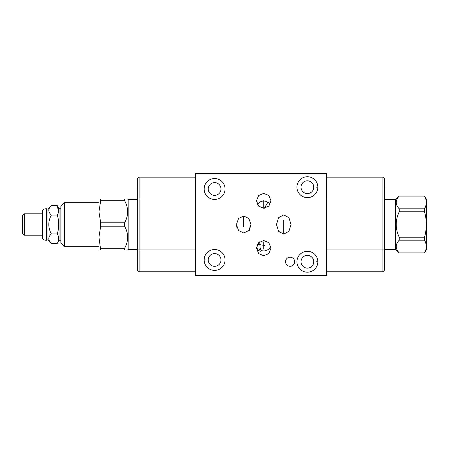 <?xml version="1.0" encoding="UTF-8"?>
<svg xmlns="http://www.w3.org/2000/svg" width="449" height="449" viewBox="0 0 449 449"><rect width="100%" height="100%" fill="white"/><g stroke="black" fill="none" stroke-linecap="round" stroke-linejoin="round"><path stroke-width="0.67" d="M137.299 199.002L139.106 199.002L139.106 177.175L137.299 178.977L137.299 269.961L139.106 271.768L195.511 271.768M326.485 173.567L326.485 275.433L195.511 275.433L195.511 173.567L326.485 173.567M382.89 177.175L384.698 178.977L384.698 269.961L382.89 271.768L382.89 177.175L326.485 177.175M264.377 208.218L267.851 202.291L270.287 204.042M263.731 193.367L268.844 195.511L271.011 200.81L268.844 206.102L263.731 208.246L258.624 206.102L256.458 200.81L258.624 195.511L263.731 193.367M307.391 197.633A10.45 10.45 0 0 1 296.946 187.188A10.45 10.45 0 0 1 307.391 176.738A10.45 10.45 0 0 1 317.841 187.188A10.45 10.45 0 0 1 307.391 197.633M214.605 270.399A10.45 10.45 0 0 1 204.155 259.949A10.45 10.45 0 0 1 214.605 249.504A10.45 10.45 0 0 1 225.056 259.949A10.45 10.45 0 0 1 214.605 270.399M307.391 272.206A10.45 10.45 0 0 1 296.946 261.756A10.45 10.45 0 0 1 307.391 251.305A10.45 10.45 0 0 1 317.841 261.756A10.45 10.45 0 0 1 307.391 272.206M283.757 214.858L288.903 217.681L291.036 224.5L288.903 231.319L283.757 234.142L278.616 231.319L276.483 224.5L278.616 217.681L283.757 214.858M263.731 255.745L258.663 253.59L256.458 248.134L258.663 242.679L263.731 240.524L268.805 242.679L271.011 248.134L268.805 253.59L263.731 255.745M243.712 232.986L238.565 230.5L236.432 224.5L238.565 218.5L243.712 216.014L248.853 218.5L250.985 224.5L248.853 230.5L243.712 232.986M290.105 266.296A4.541 4.541 0 0 1 285.564 261.756A4.541 4.541 0 0 1 290.105 257.215A4.541 4.541 0 0 1 294.645 261.756A4.541 4.541 0 0 1 290.105 266.296M214.605 199.44A10.45 10.45 0 0 1 204.155 188.99A10.45 10.45 0 0 1 214.605 178.545A10.45 10.45 0 0 1 225.056 188.99A10.45 10.45 0 0 1 214.605 199.44M205.513 188.99L204.155 188.833L204.155 189.152M204.16 189.377L204.183 189.77M204.222 190.152L204.273 190.533M204.334 190.915L204.407 191.285L204.334 190.915M204.592 191.981L204.688 192.29M204.705 192.329L204.811 192.638M204.929 192.935L205.137 193.418L204.929 192.935M204.183 188.215L204.166 188.535M205.137 184.567L204.929 185.05M204.811 185.342L204.705 185.656M204.688 185.69L204.497 186.335M204.407 186.7L204.334 187.07M204.273 187.446L204.222 187.828M208.229 188.99A6.376 6.376 0 0 0 214.605 195.366A6.376 6.376 0 0 0 220.981 188.99A6.376 6.376 0 0 0 214.605 182.62A6.376 6.376 0 0 0 208.229 188.99M316.483 187.188L317.841 187.188L317.836 186.79L317.836 187.508M317.802 186.256L317.757 185.864M317.634 185.111L317.69 185.42M317.381 184.112L317.039 183.175L317.381 184.112M317.729 185.65L317.813 186.391M317.813 187.979L317.729 188.715M317.74 188.631L317.791 188.204M301.021 187.188A6.376 6.376 0 0 0 307.391 193.558A6.376 6.376 0 0 0 313.767 187.188A6.376 6.376 0 0 0 307.391 180.812A6.376 6.376 0 0 0 301.021 187.188M204.155 259.949L205.513 259.949M204.16 260.341L204.183 260.729L204.16 260.341M204.222 261.11L204.273 261.498L204.222 261.11M204.334 261.874L204.407 262.244L204.334 261.874M204.592 262.94L204.688 263.249M204.705 263.288L204.806 263.574M204.929 263.894L205.137 264.377L204.929 263.894M204.183 259.174L204.166 259.494M204.334 258.029L204.407 257.659L204.334 258.029M204.688 256.648L204.508 257.255M204.929 256.009L205.137 255.526L204.929 256.009M204.811 256.3L204.705 256.615M204.273 258.405L204.222 258.787M208.229 259.949A6.376 6.376 0 0 0 214.605 266.324A6.376 6.376 0 0 0 220.981 259.949A6.376 6.376 0 0 0 214.605 253.578A6.376 6.376 0 0 0 208.229 259.949M316.483 261.756L317.841 261.756L317.836 261.357L317.836 262.076M317.802 260.824L317.757 260.431M317.634 259.679L317.69 259.988M317.381 258.68L317.039 257.743L317.381 258.686M317.729 260.224L317.813 260.959M317.813 262.547L317.729 263.282M317.74 263.198L317.791 262.772M301.021 261.756A6.376 6.376 0 0 0 307.391 268.132A6.376 6.376 0 0 0 313.767 261.756A6.376 6.376 0 0 0 307.391 255.38A6.376 6.376 0 0 0 301.021 261.756M270.708 245.957A7.274 6.96 180 0 1 263.731 250.929A7.274 6.96 0 0 1 260.964 250.402L260.751 251.277L258.203 250.514L256.508 247.225M260.964 250.402L260.156 248.145L259.674 241.809M236.432 224.483L237.038 228.305M249.144 230.881L250.985 224.483M195.511 199.002L139.106 199.002L139.106 271.768M139.106 177.175L195.511 177.175M382.89 271.768L326.485 271.768M46.988 239.957L46.314 240.277A5.472 5.472 0 0 1 42.706 238.919L42.706 210.081A5.472 5.472 0 0 1 46.314 208.723L46.988 209.043L46.988 239.957L47.92 239.957L47.92 209.043L51.349 205.614C47.953 208.763 47.953 211.906 51.349 215.054C47.953 221.351 47.953 227.649 51.349 233.946C47.953 237.094 47.953 240.237 51.349 243.386L47.92 239.957M46.668 240.277L46.668 208.723M46.988 209.043L47.92 209.043M49.704 241.388L51.349 243.386L57.27 243.386C59.212 240.237 59.212 237.094 57.27 233.946C59.212 227.649 59.212 221.351 57.27 215.054C59.212 211.906 59.212 208.763 57.27 205.614L51.349 205.614M57.27 215.054L51.349 215.054M57.27 243.386L59.066 240.277L60.868 240.277M58.572 211.838L57.27 205.614L59.066 208.723L59.066 240.277M57.27 233.946L51.349 233.946M59.066 208.723L60.868 208.723M60.868 206.366L60.868 242.634L64.476 246.243L64.476 202.757L60.868 206.366M64.476 246.243L98.937 246.243L98.937 202.757L64.476 202.757M100.671 249.97L98.937 237.235L100.671 226.223L100.671 222.777L124.637 222.777L124.637 226.223C128.65 233.564 128.65 240.905 124.637 248.246L124.637 249.97C128.65 249.97 128.65 249.97 124.637 249.97C128.65 249.97 128.65 249.97 124.637 249.97L98.937 249.97L98.937 199.03L124.637 199.03L124.637 200.754L100.671 200.754L100.671 199.03M137.299 249.442L128.161 249.442L128.161 199.558L127.634 199.03M124.637 248.246L100.671 248.246M124.637 226.223L100.671 226.223M100.671 222.777L98.937 211.765L100.671 200.754M124.637 222.777C128.65 215.436 128.65 208.095 124.637 200.754M124.637 199.03C128.65 199.03 128.65 199.03 124.637 199.03C128.65 199.03 128.65 199.03 124.637 199.03M42.706 235.209L24.257 235.209L24.257 213.791L42.706 213.791M24.257 213.791L22.45 215.593L22.45 233.407L24.257 235.209M395.642 249.386L395.642 199.614L399.223 196.09C395.204 200.327 395.204 204.564 399.223 208.802L399.223 211.788C395.204 220.263 395.204 228.737 399.223 237.212L399.223 240.198C395.204 244.436 395.204 248.673 399.223 252.91L395.642 249.386L384.698 249.386M395.642 199.614L384.698 199.614M424.569 252.91L426.55 249.532L426.55 199.468L424.569 196.09C426.864 200.327 426.864 204.564 424.569 208.802L424.569 211.788C426.864 220.263 426.864 228.737 424.569 237.212L424.569 240.198C426.864 244.436 426.864 248.673 424.569 252.91L399.223 252.91M399.223 211.788L424.569 211.788M399.223 237.212L424.569 237.212M399.223 208.802L424.569 208.802M399.223 196.09L424.569 196.09M399.223 240.198L424.569 240.198M257.445 244.312L264.91 245.502M137.012 188.99L137.299 188.99L137.012 188.99M137.012 259.949L137.299 259.949L137.012 259.949M263.731 200.484L263.731 208.246M283.757 220.352L283.757 234.142M263.731 248.785L263.731 241.843M243.712 226.751L243.712 216.014M384.698 187.188L384.984 187.188L384.698 187.188M384.698 261.756L384.984 261.756L384.698 261.756M384.698 199.002L326.485 199.002M257.451 204.564A7.274 7.117 0 0 1 263.731 201.04A7.274 7.117 180 0 1 267.851 202.291M260.156 248.145A7.274 2.761 -80.9 0 1 258.663 250.845M137.299 249.936L195.511 249.936M384.698 249.936L326.485 249.936M46.314 240.277L46.314 208.723M128.161 249.442L127.634 249.97M137.299 199.558L128.161 199.558M399.223 252.967L424.569 252.967M399.223 196.033L424.569 196.033"/></g></svg>
